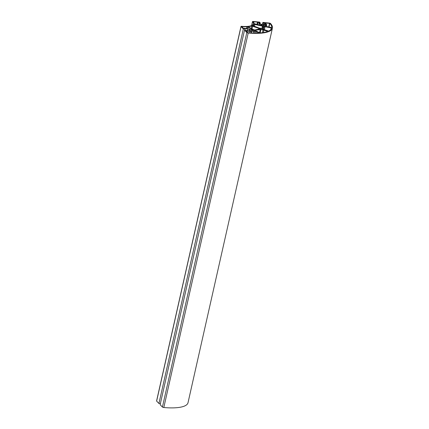<?xml version="1.0" encoding="UTF-8"?>
<svg xmlns="http://www.w3.org/2000/svg" width="429" height="429" viewBox="0 0 429 429"><rect width="100%" height="100%" fill="white"/><g stroke="black" fill="none" stroke-linecap="round" stroke-linejoin="round"><path stroke-width="0.64" d="M263.17 24.485L263.492 23.059L262.864 22.415L269.197 23.048A1.094 0.311 -167.3 0 1 270.581 23.531A39.243 11.074 -167.3 0 1 272.426 28.175L188.025 402.697A39.243 11.074 -167.3 0 1 163.814 407.518A1.094 0.311 -167.3 0 1 162.419 407.041L160.13 404.697L244.53 30.175L249.834 31.076A1.314 0.37 -167.3 0 0 250.675 30.915A1.314 0.37 -167.3 0 0 250.6 30.749L249.469 29.59L249.152 31.006M160.371 403.614L158.928 403.474L156.633 401.126A1.094 0.311 -167.3 0 1 156.574 400.981L240.975 26.464A1.094 0.311 -167.3 0 1 241.624 26.325A19.664 5.55 -167.3 0 0 253.33 23.874A19.664 5.55 -167.3 0 0 252.542 21.702A1.094 0.311 -167.3 0 1 252.499 21.584A1.094 0.311 -167.3 0 1 253.201 21.45L259.55 22.083L260.178 22.726L259.985 23.568M246.101 31.108L250.123 31.371A2.188 0.617 12.7 0 0 251.523 31.129L253.748 31.274A2.413 0.681 12.7 0 0 255.019 31.22L256.226 31.43L258.698 33.028A38.454 10.854 -167.3 0 1 247.865 32.722L246.101 31.108M247.538 28.727L243.227 28.158L241.87 26.593A20.463 5.775 12.7 0 0 246.873 26.737L252.193 29.29L252.413 29.521L251.85 29.628L249.791 29.344A2.188 0.617 12.7 0 0 247.538 28.727M255.314 30.604L255.276 30.266L260.939 29.515A2.279 0.643 12.7 0 0 263.052 29.821L267.712 31.483A38.454 10.854 -167.3 0 1 260.087 32.942L255.314 30.604M253.4 21.718L257.486 22.126L259.395 23.708A2.188 0.617 12.7 0 0 261.229 24.501L262.226 25.365L261.336 25.418L254.145 23.654A20.463 5.775 12.7 0 0 253.271 21.766L253.362 21.879M263.824 29.494A2.279 0.643 12.7 0 0 262.816 28.722L262.537 28.464L264.194 26.491L271.648 28.046A38.454 10.854 -167.3 0 1 268.618 31.097L263.824 29.494M266.055 24.979A2.188 0.617 12.7 0 0 266.666 24.7A2.188 0.617 12.7 0 0 266.543 24.421L265.16 22.973L269.825 23.423A38.454 10.854 -167.3 0 1 271.729 27.51L267.31 26.732L266.65 26.298A2.413 0.681 12.7 0 0 266.8 26.121A2.413 0.681 12.7 0 0 266.666 25.81L266.012 25.15M259.229 28.073L252.665 25.606A20.463 5.775 12.7 0 0 254.038 24.281L263.358 26.351L261.797 28.223L261.138 28.282A2.279 0.643 12.7 0 0 260.146 28.223L259.229 28.073M253.609 29.698L248.466 26.973L248.488 26.63A20.463 5.775 12.7 0 0 251.802 25.971L259.373 28.55A2.279 0.643 12.7 0 0 259.631 28.92L254.912 29.955L253.609 29.698M240.975 26.464A1.094 0.311 -167.3 0 0 241.034 26.603L243.334 28.952L158.928 403.474M243.334 28.952L245.066 29.124L244.82 30.207M245.066 29.124L244.659 28.705L247.828 29.022A1.314 0.37 -167.3 0 1 249.469 29.59M244.53 30.175L246.82 32.524L162.419 407.041M272.426 28.175A39.243 11.074 -167.3 0 1 248.219 32.995A1.094 0.311 -167.3 0 1 246.82 32.524M251.491 30.309A1.593 0.45 -167.3 0 1 251.399 30.105A1.593 0.45 -167.3 0 1 253.056 30.014A1.593 0.45 -167.3 0 1 254.51 30.808A1.593 0.45 -167.3 0 1 253.174 30.958A1.593 0.45 -167.3 0 1 251.491 30.309M260.124 28.877A1.603 0.456 -167.3 0 1 260.033 28.668A1.603 0.456 -167.3 0 1 261.701 28.582A1.603 0.456 -167.3 0 1 263.165 29.376A1.603 0.456 -167.3 0 1 261.819 29.526A1.603 0.456 -167.3 0 1 260.124 28.877M262.982 25.445A1.593 0.45 -167.3 0 1 262.891 25.241A1.593 0.45 -167.3 0 1 264.543 25.15A1.593 0.45 -167.3 0 1 266.001 25.938A1.593 0.45 -167.3 0 1 264.666 26.089A1.593 0.45 -167.3 0 1 262.982 25.445M262.864 22.415L262.414 24.41M263.492 23.059L264.596 23.171L264.275 24.598M264.596 23.171L265.739 24.34A1.314 0.37 -167.3 0 1 265.814 24.507A1.314 0.37 -167.3 0 1 264.972 24.662L261.84 24.351A1.314 0.37 -167.3 0 1 260.199 23.788L259.052 22.614L260.178 22.726M246.359 30.995L246.294 31.301M250.123 31.371L249.785 32.877M251.523 31.129L251.11 32.963M251.807 31.081L251.378 32.979M253.748 31.274L253.346 33.06M255.019 31.22L254.595 33.092M246.873 26.737L246.45 28.614M247.758 26.936L247.356 28.705M255.276 30.266L255.212 30.539M260.247 29.435L259.486 32.813M260.939 29.515L260.172 32.936M263.052 29.821L262.398 32.711M263.969 29.976L263.39 32.566M257.486 22.126L256.96 24.453M258.033 22.313L257.523 24.576M259.395 23.708L259.116 24.93M261.229 24.501L261.036 25.354M261.593 24.657L261.422 25.434M264.194 26.491L263.599 29.145M265.074 26.469L264.318 29.826M271.241 27.831L270.865 29.515M265.444 22.919L265.374 23.22M269.551 23.327L268.71 27.043M269.825 23.423L268.994 27.102M254.038 24.281L253.619 26.137M254.928 24.239L254.435 26.416M262.543 25.917L262.108 27.858M248.488 26.63L248.418 26.941M251.802 25.971L251.244 28.443M252.638 26.062L252.011 28.85M258.88 28.217L258.628 29.333M241.034 26.603L156.633 401.126M247.828 29.022L247.42 30.834M250.6 30.749L250.536 31.038M248.219 32.995L163.814 407.518M259.373 28.55L259.218 29.231M267.412 31.161L267.305 31.628M252.193 29.29L252.113 29.639M256.226 31.43L255.85 33.097M265.739 24.34L265.674 24.625M252.542 21.702L251.689 25.493M266.666 24.7L266.463 25.606M266.8 26.121L266.715 26.507M252.499 21.584L251.608 25.531"/></g></svg>
